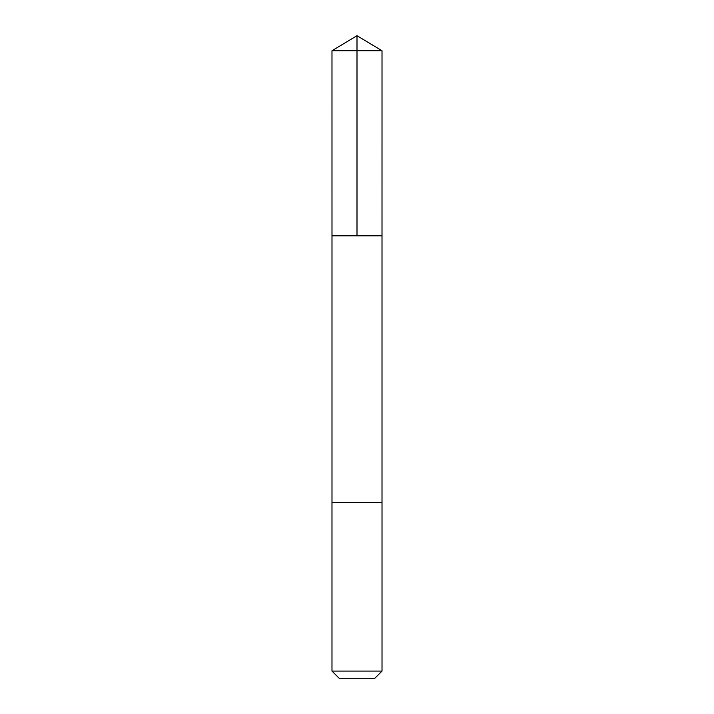 <?xml version="1.0" encoding="UTF-8"?>
<svg xmlns="http://www.w3.org/2000/svg" width="714" height="714" viewBox="0 0 714 714"><rect width="100%" height="100%" fill="white"/><g stroke="black" fill="none" stroke-linecap="round" stroke-linejoin="round"><path stroke-width="0.54" stroke-dasharray="3.57 2.68" d="M339.721 235.798L382.008 235.798L339.721 235.798M331.983 50.73L382.017 50.73M331.992 502.495L382.008 502.495M331.983 502.495L382.017 502.495M331.983 671.08L382.017 671.08M339.204 678.3L374.796 678.3"/><path stroke-width="1.07" d="M331.992 235.798L382.008 235.798L382.017 50.73L331.983 50.73L331.992 235.798L382.008 235.798L382.008 502.495L331.992 502.495L331.992 235.798M374.279 502.495L331.983 502.495L331.983 671.08L382.017 671.08L382.017 502.495L374.279 502.495M382.017 671.08L374.796 678.3L339.204 678.3L331.983 671.08M357 235.798L357 35.7L331.983 50.73M357 35.7L382.017 50.73"/></g></svg>
